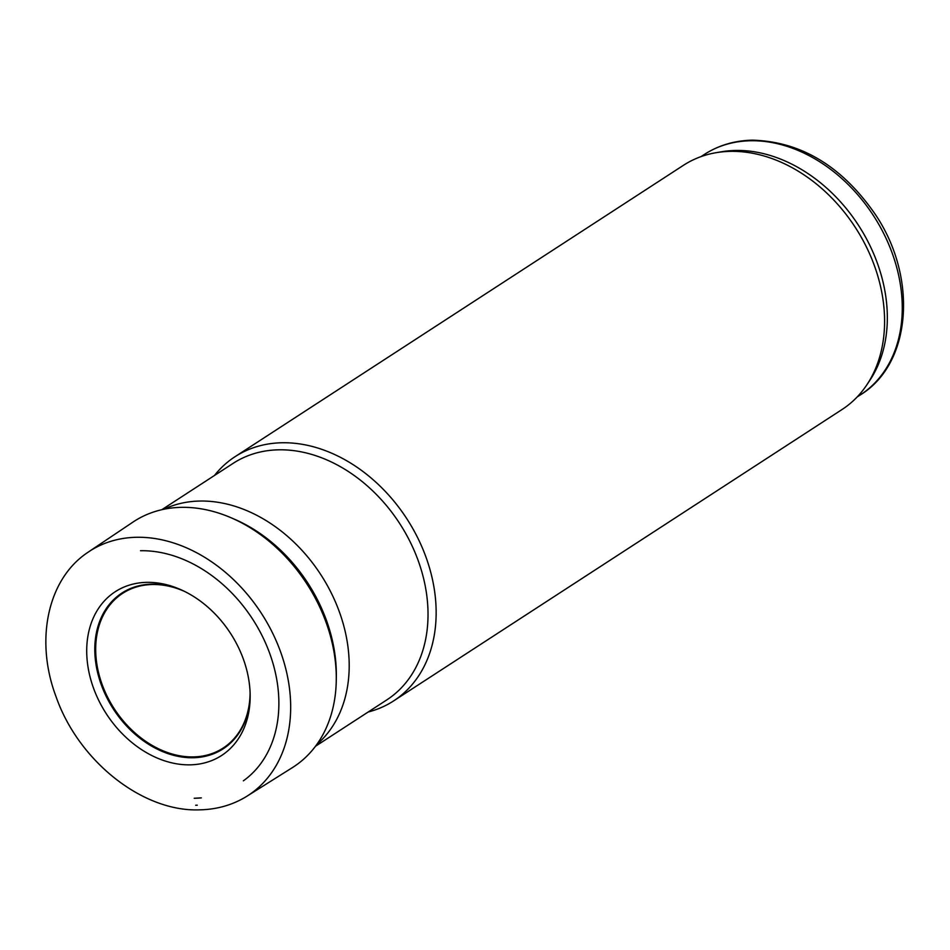 <?xml version="1.0" encoding="UTF-8"?>
<svg xmlns="http://www.w3.org/2000/svg" width="950" height="950" viewBox="0 0 950 950"><rect width="100%" height="100%" fill="white"/><g stroke="black" fill="none" stroke-linecap="round" stroke-linejoin="round"><path stroke-width="1.43" d="M368.196 712.001A145.599 110.319 -123 0 0 393.621 700.91L842.068 409.497A145.599 110.319 -123 0 0 866.911 384.738L869.927 380.202A143.319 108.597 -123 0 0 863.158 232.869A143.319 108.597 -123 0 0 735.716 150.456A143.319 108.597 -123 0 0 721.489 151.774L716.122 152.689A145.599 110.319 -123 0 0 683.394 165.336L234.959 456.748A145.599 110.319 -123 0 0 214.486 475.463M866.911 384.738A145.599 110.319 -123 0 0 860.023 235.066A145.599 110.319 -123 0 0 730.562 151.359A145.599 110.319 -123 0 0 716.122 152.689M393.621 700.91A145.599 110.319 -123 0 0 421.931 546.915A145.599 110.319 -123 0 0 282.126 442.759A145.599 110.319 -123 0 0 234.959 456.748M315.519 746.237L386.828 699.889A141.039 106.875 -123 0 0 414.259 550.715A141.039 106.875 -123 0 0 278.813 449.813A141.039 106.875 -123 0 0 233.118 463.363L161.809 509.699M316.73 744.562A141.039 106.875 -123 0 0 332.476 595.448A141.039 106.875 -123 0 0 199.999 501.042A141.039 106.875 -123 0 0 163.828 509.259M195.546 798.249A131.195 99.406 57 0 1 194.216 798.285L201.352 797.869A131.195 99.406 57 0 1 195.546 798.249M86.854 553.054A145.599 110.319 57 0 1 88.623 551.843A145.599 110.319 57 0 1 261.333 613.237A145.599 110.319 57 0 1 247.273 795.993A145.599 110.319 57 0 1 245.456 797.121C231.741 805.232 216.529 809.471 199.797 809.839C142.619 812.214 78.28 760.903 55.955 696.409C34.972 640.633 47.346 579.987 86.854 553.054M88.623 551.843L132.798 522.203A146.383 110.924 57 0 1 230.826 517.655A146.383 110.924 57 0 1 336.276 679.939A146.383 110.924 57 0 1 292.303 767.671L247.273 795.993M230.826 517.655L234.353 519.175A141.538 107.255 57 0 1 336.324 676.103L336.276 679.939M250.159 697.514A92.886 70.383 57 0 1 223.191 748.802A92.886 70.383 57 0 1 204.606 756.449A92.886 70.383 57 0 1 193.064 757.744A92.886 70.383 57 0 1 103.859 691.268A92.886 70.383 57 0 1 121.956 593.026A92.886 70.383 57 0 1 179.776 589.214M201.341 763.646A97.636 73.981 57 0 1 190 764.845A97.636 73.981 57 0 1 86.937 657.566A97.636 73.981 57 0 1 178.042 588.489A97.636 73.981 57 0 1 250.111 699.402A97.636 73.981 57 0 1 201.341 763.646M750.654 140.754A143.319 108.597 -123 0 0 704.223 154.518C718.533 145.314 734.623 140.529 752.495 140.161C800.933 141.597 841.688 166.096 874.772 213.631C917.771 276.379 912.202 363.209 860.403 394.867A143.319 108.597 -123 0 0 888.274 243.283A143.319 108.597 -123 0 0 750.654 140.754M243.366 780.829A130.815 99.121 -123 0 0 265.252 642.366A130.815 99.121 -123 0 0 140.505 550.727M184.264 591.28A92.245 69.896 -123 0 0 152.511 584.511A92.245 69.896 -123 0 0 96.876 664.252A92.245 69.896 -123 0 0 179.491 755.749A92.245 69.896 -123 0 0 250.088 692.574M195.676 805.256L197.279 805.208A138.534 104.975 57 0 1 195.676 805.256M704.223 154.518L700.934 156.655M860.403 394.867L857.114 397.005"/></g></svg>
